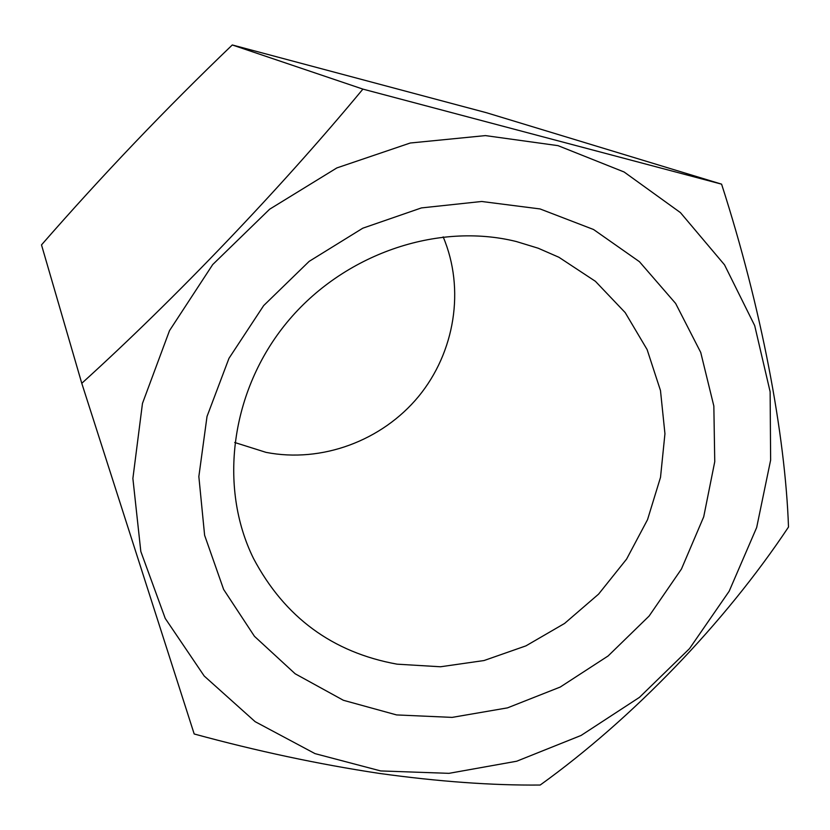 <?xml version="1.0" encoding="UTF-8"?>
<svg xmlns="http://www.w3.org/2000/svg" width="830" height="830" viewBox="0 0 830 830"><rect width="100%" height="100%" fill="white"/><g stroke="black" fill="none" stroke-linecap="round" stroke-linejoin="round"><path stroke-width="1.25" d="M396.574 714.921L452.143 717.39L507.504 707.865L560.25 687.043L608.12 655.959L649.112 616.047L681.461 569.007L703.716 516.81L714.755 461.688L713.841 406.046L700.728 352.428L675.641 303.458L639.432 261.689L593.543 229.505L540.06 208.942L481.649 201.483L421.433 207.915L362.793 228.198L309.154 261.367L263.66 305.596L228.976 358.332L207.023 416.452L198.847 476.565L204.616 535.277L223.623 589.435L254.457 636.32L295.158 673.773L343.381 700.281L396.574 714.921M397.082 664.166L440.523 666.77L484.046 660.535L525.94 645.865L564.608 623.423L598.586 594.124L626.588 559.109L647.525 519.684L660.514 477.354L664.944 433.737L660.483 390.557L647.12 349.586L625.198 312.609L595.421 281.318L558.912 257.269L538.172 248.212L516.281 241.52C437.161 221.911 343.236 254.073 286.921 322.465C230.543 390.837 218.259 487.054 253.524 558.507C284.638 617.23 332.498 652.453 397.082 664.166M234.703 442.483L266.015 452.36C321.708 463.233 381.904 440.803 418.465 396.605C454.902 352.335 465.257 289.099 443.158 236.861M558.009 145.644L485.426 135.601L410.259 143.009L336.856 167.919L269.636 209.212L212.708 264.562L169.507 330.641L142.47 403.411L132.883 478.474L140.82 551.473L165.243 618.433L204.211 676.025L255.142 721.675L315.037 753.63L380.7 770.935L448.937 773.342L516.696 761.224L581.083 735.453L639.474 697.345L689.533 648.604L729.176 591.219L756.67 527.517L770.634 460.079L770.126 391.76L754.698 325.619L724.517 264.832L680.434 212.615L624.108 171.997L558.009 145.644M362.907 89.111L721.592 184.156C761.432 307.702 785.284 434.515 788.5 527.029C725.088 622.479 632.761 718.458 540.195 785.035C492.335 785.502 438.665 781.621 379.186 773.394C318.367 764.181 256.698 751.036 194.189 733.979L81.776 383.304C175.421 298.437 280.789 188.254 362.907 89.111L232.286 44.965C165.948 108.554 102.349 175.203 41.5 244.902L81.776 383.304M721.592 184.156L486.494 112.735L232.286 44.965"/></g></svg>
